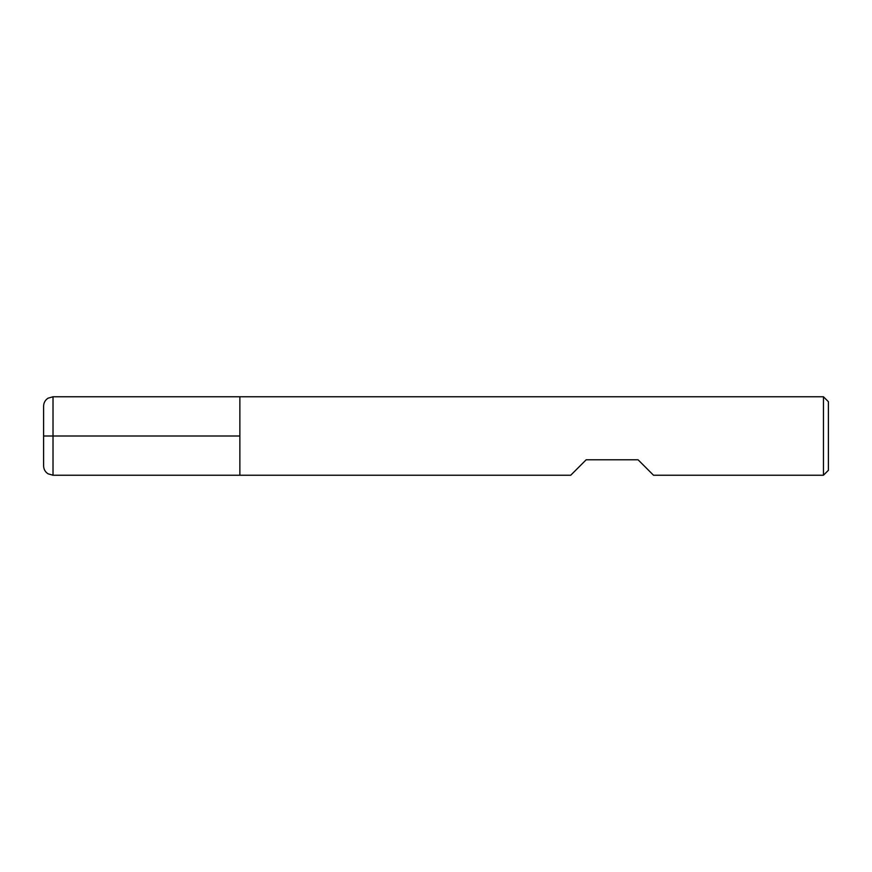 <?xml version="1.0" encoding="UTF-8"?>
<svg xmlns="http://www.w3.org/2000/svg" width="872" height="872" viewBox="0 0 872 872"><rect width="100%" height="100%" fill="white"/><g stroke="black" fill="none" stroke-linecap="round" stroke-linejoin="round"><path stroke-width="1.31" d="M823.451 475.24L823.451 396.76L239.865 396.76L239.865 475.24L239.865 396.76L53.018 396.76L53.018 436L239.865 436L43.6 436L53.018 436L53.018 475.24L570.713 475.24L586.158 459.795L638.075 459.795L653.52 475.24L823.451 475.24L828.4 470.291L828.4 401.709L823.451 396.76M53.018 475.24L48.036 473.812C45.181 471.916 43.698 469.245 43.6 465.822L43.6 406.178C43.698 402.755 45.181 400.085 48.036 398.188L53.018 396.76"/></g></svg>
